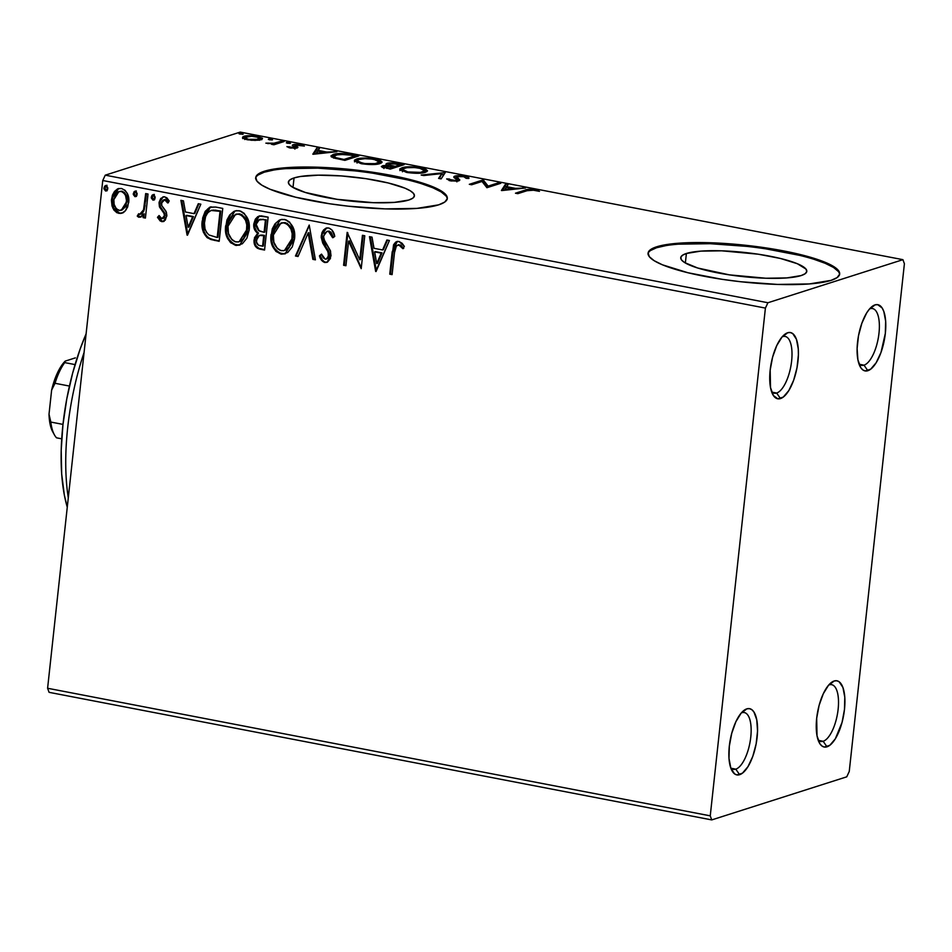<?xml version="1.0" encoding="UTF-8"?>
<svg xmlns="http://www.w3.org/2000/svg" width="952" height="952" viewBox="0 0 952 952"><rect width="100%" height="100%" fill="white"/><g stroke="black" fill="none" stroke-linecap="round" stroke-linejoin="round"><path stroke-width="1.43" d="M741.917 712.739A28.905 11.222 100.9 0 0 741.275 712.977A28.905 11.222 -79.1 0 1 741.917 712.739A28.905 11.222 -79.1 0 1 744.321 712.56A28.905 11.222 -79.1 0 1 750.378 740.097A28.905 11.222 -79.1 0 1 735.789 769.156L739.633 774.69A33.725 13.09 -79.1 0 1 732.017 770.775A33.725 13.09 -79.1 0 1 730.351 739.311A33.725 13.09 -79.1 0 1 743.572 710.704A33.725 13.09 -79.1 0 1 746.784 708.871L741.917 712.739L746.784 708.871L749.426 708.645L751.83 709.68L753.901 711.953L756.757 719.807L757.542 731.017L756.15 743.857L752.782 756.376L747.963 766.681L742.417 773.191L736.991 774.928L734.587 773.881L730.85 768.193L729.006 758.47L729.315 746.213L731.743 733.29L735.908 721.652L741.192 713.072L746.784 708.871A33.725 13.09 -79.1 0 1 757.114 737.348A33.725 13.09 -79.1 0 1 739.633 774.69L735.789 769.156A28.905 11.222 -79.1 0 1 733.385 769.323A28.905 11.222 -79.1 0 1 730.719 767.812A28.905 11.222 100.9 0 0 735.789 769.156L731.219 768.276L735.789 769.156A28.905 11.222 100.9 0 0 750.771 737.145A28.905 11.222 100.9 0 0 741.917 712.739M829.287 684.857A28.905 11.222 100.9 0 0 828.645 685.107A28.905 11.222 -79.1 0 1 829.287 684.857A28.905 11.222 -79.1 0 1 831.679 684.678A28.905 11.222 -79.1 0 1 837.748 712.227A28.905 11.222 -79.1 0 1 823.159 741.275L827.002 746.82A33.725 13.09 -79.1 0 1 819.374 742.893A33.725 13.09 -79.1 0 1 817.72 711.43A33.725 13.09 -79.1 0 1 830.941 682.834A33.725 13.09 -79.1 0 1 834.154 681.001L829.287 684.857L834.154 681.001L836.796 680.763L839.2 681.811L842.937 687.499L844.793 697.221L844.472 709.478L842.056 722.401L835.332 738.812L829.787 745.321L824.361 747.046L821.957 746.011L819.886 743.738L817.03 735.884L816.673 718.343L819.101 705.408L823.278 693.77L828.561 685.202L834.154 681.001A33.725 13.09 -79.1 0 1 844.472 709.478A33.725 13.09 -79.1 0 1 827.002 746.82L823.159 741.275A28.905 11.222 -79.1 0 1 820.755 741.453A28.905 11.222 -79.1 0 1 818.089 739.942A28.905 11.222 100.9 0 0 823.159 741.275L818.589 740.394L823.159 741.275A28.905 11.222 100.9 0 0 838.129 709.264A28.905 11.222 100.9 0 0 829.287 684.857M870.14 308.745A28.905 11.222 100.9 0 0 869.509 308.995A28.905 11.222 -79.1 0 1 870.14 308.745A28.905 11.222 -79.1 0 1 872.544 308.567A28.905 11.222 -79.1 0 1 878.613 336.115A28.905 11.222 -79.1 0 1 864.011 365.163L867.867 370.709A33.725 13.09 -79.1 0 1 860.239 366.782A33.725 13.09 -79.1 0 1 858.585 335.318A33.725 13.09 -79.1 0 1 871.806 306.722A33.725 13.09 -79.1 0 1 875.007 304.89L870.14 308.745L875.007 304.89L877.661 304.652L882.135 307.972L883.789 311.387L885.646 321.11L885.336 333.367L881.005 352.395L876.185 362.7L870.64 369.209L865.213 370.935L862.809 369.9L860.739 367.627L857.895 359.773L857.109 348.563L858.502 335.723L861.869 323.204L866.689 312.899L869.426 309.091L875.007 304.89A33.725 13.09 -79.1 0 1 885.336 333.367A33.725 13.09 -79.1 0 1 867.867 370.709L864.011 365.163A28.905 11.222 -79.1 0 1 861.608 365.342A28.905 11.222 -79.1 0 1 858.942 363.831A28.905 11.222 100.9 0 0 864.011 365.163L859.454 364.283L864.011 365.163A28.905 11.222 100.9 0 0 878.993 333.152A28.905 11.222 100.9 0 0 870.14 308.745M782.77 336.627A28.905 11.222 100.9 0 0 782.139 336.865A28.905 11.222 -79.1 0 1 782.77 336.627A28.905 11.222 -79.1 0 1 785.174 336.449A28.905 11.222 -79.1 0 1 791.243 363.985A28.905 11.222 -79.1 0 1 776.642 393.045L780.497 398.579A33.725 13.09 -79.1 0 1 772.869 394.663A33.725 13.09 -79.1 0 1 771.215 363.2A33.725 13.09 -79.1 0 1 784.436 334.592A33.725 13.09 -79.1 0 1 787.649 332.76L782.77 336.627L787.649 332.76L790.291 332.534L792.695 333.569L796.431 339.269L798.276 348.979L798.395 354.906L797.002 367.746L793.647 380.264L788.815 390.57L783.27 397.079L777.855 398.817L773.381 395.497L770.525 387.642L770.168 370.102L772.596 357.178L776.772 345.54L782.056 336.96L787.649 332.76A33.725 13.09 -79.1 0 1 797.966 361.236A33.725 13.09 -79.1 0 1 780.497 398.579L776.642 393.045A28.905 11.222 -79.1 0 1 774.25 393.212A28.905 11.222 -79.1 0 1 771.584 391.7A28.905 11.222 100.9 0 0 776.642 393.045L772.084 392.164L776.642 393.045A28.905 11.222 100.9 0 0 791.624 361.034A28.905 11.222 100.9 0 0 782.77 336.627M119.036 191.578L121.939 191.173L124.629 192.649L127.163 198.551L125.854 206.382L121.999 210.047M686.392 253.482A63.403 12.102 -173.8 0 1 757.768 254.136A63.403 12.102 -173.8 0 1 806.796 271.38A63.403 12.102 -173.8 0 1 801.132 275.568L786.768 277.925L765.848 278.234L729.327 274.854L697.661 268L684.714 262.609L681.537 259.979L680.763 257.516L682.394 255.315L686.392 253.482L700.755 251.126L721.676 250.816L758.197 254.196L780.581 258.504L797.359 263.728L805.987 269.083L806.76 271.546L805.13 273.736L801.132 275.568A63.403 12.102 -173.8 0 1 729.756 274.926A63.403 12.102 -173.8 0 1 680.739 257.683A63.403 12.102 -173.8 0 1 686.392 253.482L685.357 262.99L686.392 253.482M294.037 177.941A63.403 12.102 -173.8 0 1 365.413 178.595A63.403 12.102 -173.8 0 1 414.429 195.838A63.403 12.102 -173.8 0 1 408.777 200.027L394.414 202.383L373.493 202.693L336.972 199.313L305.306 192.459L292.359 187.068L289.182 184.438L288.397 181.975L290.039 179.785L294.037 177.941L300.237 176.525L318.218 175.168L341.256 175.918L365.842 178.655L388.226 182.963L405.005 188.187L410.455 190.9L413.62 193.542L414.406 196.005L412.775 198.195L408.777 200.027A63.403 12.102 -173.8 0 1 337.401 199.385A63.403 12.102 -173.8 0 1 288.373 182.141A63.403 12.102 -173.8 0 1 294.037 177.941L293.002 187.461L294.037 177.941M447.214 198.92A96.354 18.385 6.2 0 0 371.494 173.014A96.354 18.385 6.2 0 0 264.216 172.205L264.311 171.265A96.354 18.385 -173.8 0 1 372.791 172.252A96.354 18.385 -173.8 0 1 447.297 198.456A96.354 18.385 -173.8 0 1 438.693 204.835L444.774 202.038L447.262 198.706L446.072 194.97L441.24 190.959L432.97 186.842L421.558 182.76L391.224 175.37L373.446 172.348L336.092 168.183L317.932 167.219L286.147 167.683L273.736 169.111L264.311 171.265L258.242 174.049L255.755 177.381L256.945 181.13L261.776 185.14L270.047 189.258L295.548 197.195L329.57 203.752L348.182 206.179L385.084 208.881L416.869 208.405L438.693 204.835A96.354 18.385 -173.8 0 1 330.225 203.847A96.354 18.385 -173.8 0 1 255.719 177.643A96.354 18.385 -173.8 0 1 264.311 171.265L264.216 172.205A96.354 18.385 6.2 0 0 255.695 178.119M839.569 274.462A96.354 18.385 6.2 0 0 763.849 248.555A96.354 18.385 6.2 0 0 656.571 247.746L656.678 246.794A96.354 18.385 -173.8 0 1 765.146 247.782A96.354 18.385 -173.8 0 1 839.652 273.998A96.354 18.385 -173.8 0 1 831.06 280.376L837.129 277.579L839.616 274.247L838.426 270.511L833.595 266.5L825.324 262.383L799.823 254.434L765.801 247.889L728.447 243.724L710.287 242.76L678.502 243.224L656.678 246.794L650.597 249.591L648.11 252.923L649.3 256.671L654.131 260.681L662.402 264.799L687.903 272.736L721.925 279.293L740.537 281.721L777.439 284.422L809.224 283.946L831.06 280.376A96.354 18.385 -173.8 0 1 722.58 279.388A96.354 18.385 -173.8 0 1 648.074 253.184A96.354 18.385 -173.8 0 1 656.678 246.794L656.571 247.746A96.354 18.385 6.2 0 0 648.062 253.648M258.289 139.349L248.377 139.313L244.961 137.647L246.163 136.826C248.198 136.112 251.614 136.1 256.397 136.755L259.86 138.397L258.575 140.194L261.8 139.373L262.371 138.183L255.552 136.017L246.092 135.898L242.974 136.695L242.474 137.969L251.221 140.265L258.599 140.182L258.682 139.23C256.623 139.944 253.184 139.968 248.377 139.313L248.305 139.92L245.366 138.29L245.152 137.314L251.637 136.267L258.801 137.421L259.67 138.742L258.289 139.349M849.243 771.489L904.4 263.74L902.924 259.67L767.907 302.748L105.255 175.168L240.273 132.09L902.924 259.67L767.907 302.748L765.408 308.091L710.251 815.84L47.6 688.26L102.756 180.511L765.408 308.091L710.251 815.84L711.727 819.91L846.744 776.832L849.243 771.489L904.4 263.74L902.924 259.67L240.273 132.09L105.255 175.168L102.756 180.511L47.6 688.26L49.076 692.33L711.727 819.91L846.744 776.832L849.243 771.489M125.521 210.606L127.711 206.87L128.841 200.348L127.52 193.946L125.117 190.352L121.463 188.472L117.56 188.901L114.49 191.447L112.467 195.053L111.42 200.336L112.05 206.025L113.895 210.023L116.894 212.736L120.678 213.462L124.141 211.975L125.521 210.606L128.722 202.514C129.531 195.695 127.104 191.019 121.463 188.472L118.262 188.627L111.515 199.206L112.86 208.19L118.75 213.367L121.904 213.212L125.521 210.606M148.024 194.018L145.68 193.565L143.538 209.833L141.634 213.557L139.98 214.402L138.635 213.748L137.243 216.092L138.456 217.092L141.61 216.401L143.443 214.081L143.062 217.615L145.406 218.067L148.024 194.018L145.68 193.565L143.538 209.833L139.635 214.379L138.635 213.748L137.243 216.092L140.301 217.163L143.443 214.081L143.062 217.615L145.406 218.067L148.024 194.018M161.638 221.626L165.267 220.174L166.85 215.211L165.981 211.261L161.721 205.537L161.733 201.812L162.899 200.265L164.696 199.813L167.647 202.966L169.23 201.003L166.85 197.778L164.196 196.743L160.757 198.433L159.139 202.205L159.638 207.238L163.696 212.736L164.446 215.271L162.828 218.52L160.888 218.198L159.079 215.533L157.473 217.33L160.269 221.031L162.423 221.376L158.27 217.08L157.473 217.33L161.638 221.626L163.351 221.554L166.79 216.175L166.433 212.332L161.721 205.537L161.412 203.133L164.696 199.813L167.647 202.966L169.23 201.003L164.755 196.814L162.899 196.897L159.055 202.812L159.412 206.679L164.101 213.557L164.422 215.842L161.804 218.651L159.079 215.533L157.473 217.33L159.27 215.949L158.27 217.08L159.948 219.733L162.423 221.376L161.638 221.626M215.664 207.048L209.666 207.274L205.215 211.368L202.681 217.96L202.205 227.302L203.407 232.3L206.977 237.488L210.88 239.511L219.174 241.32L222.756 208.405L215.664 207.048L210.047 207.143L202.229 220.828C201.146 227.516 202.871 233.18 207.417 237.845L219.174 241.32L222.756 208.405L215.664 207.048M268.131 217.151L261.241 215.854L257.766 216.651L255.338 219.174L253.815 223.934L254.434 229.218L257.718 233.264L254.47 237.774L254.529 244.521L257.373 248.258L264.561 250.055L268.131 217.151L258.956 216.104L253.815 223.934C253.363 227.861 254.66 230.967 257.718 233.264L254.101 239.714C253.577 244.914 255.624 248.079 260.241 249.222L264.561 250.055L268.131 217.151M309.21 225.053L295.465 256.005L298.024 256.505L308.15 232.966L312.863 259.361L315.421 259.848L309.21 225.053L295.465 256.005L298.024 256.505L308.15 232.966L312.863 259.361L315.421 259.848L309.21 225.053M362.426 235.299L359.761 259.789L347.171 232.359L343.589 265.275L345.933 265.727L348.599 241.177L361.201 268.666L364.771 235.751L362.426 235.299L359.761 259.789L347.171 232.359L343.589 265.275L345.933 265.727L348.599 241.177L361.201 268.666L364.771 235.751L362.426 235.299M394.485 252.72L396.496 245.58L399.447 245.14L402.886 248.686L404.362 246.389L402.125 243.307L399.007 241.487L395.723 242.07L393.569 244.759L389.761 274.164L392.105 274.616L394.485 252.72C394.211 248.555 395.604 245.937 398.662 244.866L402.886 248.686L404.362 246.389L399.007 241.487L396.734 241.582L392.164 251.935L389.761 274.164L392.105 274.616L394.485 252.72M376.064 271.522L389.416 240.499L386.869 240.011L382.585 249.948L374.005 248.305L372.018 237.143L369.471 236.655L375.671 271.451L389.416 240.499L386.869 240.011L382.585 249.948L374.005 248.305L372.018 237.143L369.471 236.655L376.064 271.522M328.666 227.945L325.81 228.242L323.525 230.027L321.978 232.597L321.181 237.155L322.764 243.176L328.202 252.113L328.333 256.992L327.107 258.706L325.489 259.182L323.216 257.849L321.514 254.125L319.455 255.802L321.312 259.955L324.739 262.502L327.512 262.086L330.427 258.48L330.582 251.268L324.68 241.07L323.549 236.953L324.584 233.192L327.536 231.3L330.13 232.288L332.653 237.75L334.735 236.453L332.01 230.039L328.666 227.945L326.262 228.075L321.252 235.608L325.167 247.199L327.714 251.042L328.666 255.564L326.369 259.087L325.144 259.134L321.514 254.125L319.455 255.802C320.193 259.123 321.966 261.36 324.739 262.502L326.786 262.395L331.034 255.874L330.368 250.638L324.013 239.487L323.597 236.108L326.81 231.443L328.464 231.348L332.653 237.75L334.735 236.453C334.152 232.24 332.129 229.396 328.666 227.945M294.537 238.881L293.918 229.944L289.622 222.113L285.981 219.829L281.863 219.365L279.257 220.162L275.057 223.756L272.32 228.766L270.868 237.524L272.629 246.449L275.973 251.447L281.732 254.196L287.742 252.494L292.264 246.913L294.537 238.881C295.655 229.539 292.359 223.065 284.624 219.46L280.412 219.686L271.034 234.525C269.856 243.986 273.188 250.507 281.042 254.089L285.029 253.863L294.537 238.881M249.15 230.146L248.531 221.197L244.236 213.379L240.594 211.082L236.477 210.63L233.871 211.427L229.682 215.009L226.933 220.031L225.481 228.789L227.242 237.702L230.586 242.712L236.358 245.461L242.355 243.76L246.877 238.178L249.15 230.146C250.281 220.793 246.973 214.319 239.238 210.725L235.025 210.951L225.66 225.779C224.47 235.251 227.802 241.772 235.668 245.354L239.642 245.128L249.15 230.146M187.484 235.215L200.836 204.192L198.29 203.704L194.006 213.641L185.438 211.999L183.439 200.848L180.892 200.348L187.092 235.144L200.836 204.192L198.29 203.704L194.006 213.641L185.438 211.999L183.439 200.848L180.892 200.348L187.484 235.215M154.069 199.908L152.951 200.146L155.224 197.29L153.974 194.803L151.975 195.303L151.297 197.992L152.951 200.146L154.998 198.706L153.546 194.66L152.832 194.696M136.065 196.445L134.958 196.671L137.231 193.827L135.981 191.34L133.982 191.84L133.304 194.529L134.958 196.671L136.993 195.243L135.553 191.185L134.839 191.233M106.731 190.793L105.612 191.031L107.885 188.175L106.636 185.688L104.637 186.187L103.958 188.877L105.612 191.031L107.647 189.591L106.207 185.545L105.493 185.58M284.065 141.539L281.721 141.086L273.379 143.371L265.858 143.145L273.057 143.847L271.558 144.323L273.914 144.775L284.065 141.539L281.721 141.086L274.45 143.216L265.858 143.145L273.057 143.847L271.558 144.323L273.914 144.775L284.065 141.539M290.003 147.965L297.488 147.846L297.786 147.096L295.037 145.525L296.191 144.966L304.39 146.061L300.356 144.597L294.346 144.406L292.252 145.335L294.739 147.548L286.909 146.632L290.003 147.965L297.131 147.976L297.94 147.334L295.441 145.12L304.39 146.061L300.927 144.692L293.049 144.68L292.252 145.335L294.739 147.548L286.909 146.632L290.003 147.965M351.704 154.557L338.21 153.593L333.236 154.474L330.915 155.961L333.509 157.913L344.898 160.364L358.797 155.926L351.704 154.557L351.621 155.283L351.704 154.557C343.053 153.153 336.901 153.129 333.236 154.474L330.903 156.033L333.509 157.913L344.898 160.364L358.797 155.926L351.704 154.557M404.172 164.66L393.854 162.935L386.928 163.363L385.965 164.268L388.19 165.422L383.37 165.577L381.371 166.624L390.272 169.099L404.172 164.66L398.079 163.494C392.974 162.673 389.249 162.637 386.928 163.363L385.929 164.077L388.19 165.422L381.359 166.529L390.272 169.099L404.172 164.66M445.262 172.574L421.189 175.049L423.735 175.537L441.704 173.609L438.586 178.405L441.133 178.893L445.262 172.574L421.189 175.049L423.735 175.537L441.704 173.609L438.586 178.405L441.133 178.893L445.262 172.574M498.467 182.82L488.126 186.116L483.211 179.88L469.312 184.319L471.656 184.771L482.021 181.463L486.912 187.711L500.812 183.272L498.467 182.82L498.336 184.057L498.467 182.82L488.126 186.116L483.211 179.88L469.312 184.319L471.656 184.771L482.021 181.463L486.912 187.711L500.812 183.272L498.467 182.82M527.063 190.709L532.097 189.972L539.475 191.352L534.881 189.65L528.55 189.341L515.472 193.208L517.817 193.661L527.063 190.709L533.905 190.186L539.475 191.352L535.31 189.734C529.931 189.067 526.444 189.222 524.861 190.21L515.472 193.208L517.817 193.661L527.063 190.709M501.775 190.567L525.456 188.02L515.318 188.341L506.75 186.687L508.059 184.664L505.512 184.176L501.395 190.495L525.456 188.02L515.318 188.341L506.75 186.687L508.059 184.664L505.512 184.176L501.775 190.567M468.789 178.476C469.467 177.738 468.194 176.977 464.969 176.191L458.888 175.668L454.211 176.37L454.033 177.548L457.091 179.916L455.699 180.559L446.655 178.928L450.201 180.82L457.46 181.13L459.828 180.059L456.781 176.727L462.743 176.513L465.183 177.084L466.183 178.333L468.789 178.476L467.872 177.048L464.969 176.191L464.885 176.977L464.969 176.191C460.292 175.501 456.889 175.489 454.758 176.144L453.747 176.941L456.865 179.559L456.484 180.404L451.653 180.368L449.344 179.012L446.655 178.928L450.201 180.82L458.888 180.832L459.804 179.928L456.496 177.191L457.091 176.608L463.707 176.679L466.183 178.333L468.824 178.286M425.461 172.288L427.555 170.825L425.413 168.932L415.024 166.933L403.315 167.421L400.054 168.706L399.935 169.861L407.92 172.657L420.594 173.145L425.461 172.288L427.555 170.836L420.927 167.707C412.073 166.469 405.742 166.493 401.911 167.79L399.757 169.266L406.504 172.407C415.346 173.621 421.665 173.585 425.461 172.288M380.074 163.554L382.168 162.09L380.026 160.186L369.638 158.199L357.94 158.686L354.68 159.972L354.56 161.126L362.533 163.911L376.099 164.315L380.074 163.554L382.168 162.09L375.54 158.972C366.687 157.723 360.356 157.758 356.536 159.055L354.37 160.531L361.117 163.673C369.959 164.886 376.278 164.851 380.074 163.554M313.208 154.26L336.889 151.713L326.738 152.034L318.17 150.38L319.491 148.357L316.933 147.869L312.815 154.188L336.889 151.713L326.738 152.034L318.17 150.38L319.491 148.357L316.933 147.869L313.208 154.26M290.515 143.288L288.765 142.407L286.326 142.871L290.003 143.395L289.717 142.538L286.611 142.526L287.409 143.276L290.515 143.288L289.717 142.538L289.622 143.431L289.717 142.538M272.522 139.825L271.26 138.992L268.333 139.409L272.01 139.92L271.725 139.075L268.607 139.063L269.404 139.813L272.522 139.825L271.725 139.075L271.629 139.956L271.725 139.075M243.176 134.172L241.427 133.292L238.988 133.756L242.665 134.28L242.379 133.423L239.261 133.411L243.176 134.172L242.379 133.423L242.284 134.315L242.379 133.423M665.995 245.592L656.571 247.746L650.502 250.531M838.319 271.451L833.5 267.441L825.217 263.323L813.817 259.241M799.716 255.374L765.706 248.829M747.082 246.401L710.192 243.7L678.407 244.164M273.64 170.051L264.216 172.205L258.147 174.989M445.964 195.91L441.133 191.899L432.862 187.782L421.462 183.7M407.361 179.833L373.339 173.288M354.727 170.86L317.837 168.159L286.052 168.635M524.731 191.447L524.861 190.21L524.731 191.447M535.226 190.543L535.31 189.734L535.226 190.543M502.406 190.495L505.298 186.056L505.512 184.176L505.298 186.056L506.952 186.378L505.298 186.056L502.406 190.495M506.666 187.401L506.75 186.687L506.666 187.401M515.234 189.115L515.318 188.341L515.234 189.115M522.827 188.306L522.91 187.52L522.827 188.306M504.941 189.46L506.321 187.342L512.89 188.603L512.807 189.377L512.89 188.603L504.941 189.46L504.857 190.233L506.321 187.342L512.89 188.603L504.941 189.46M482.378 181.963L483.211 179.88L483.533 181.868L483.735 179.987L483.533 181.868L487.567 187.496L483.533 181.868L482.378 181.963M487.995 187.365L488.126 186.116L487.995 187.365M456.496 177.191L456.294 179.071L456.889 178.488L457.091 176.608M456.496 177.048L456.294 179.071L457.96 180.523L458.174 178.643L458.578 180.928M458.888 180.832L459.804 179.928M449.177 180.594L449.344 179.012L449.177 180.594M451.581 181.047L451.653 180.368L451.581 181.047M456.401 181.237L456.484 180.404L456.401 181.237M456.865 179.559L456.484 180.404M457.388 177.584L454.556 178.024L454.758 176.144L454.556 178.012L456.424 177.667M458.4 180.809L456.9 179.785M439.491 178.571L441.704 173.609L439.491 178.571M441.585 174.716L444.037 174.442L441.585 174.716M444.774 173.312L444.87 172.502L444.774 173.312M400.304 170.265L401.708 169.67L401.911 167.79L401.708 169.67L404.267 168.242C407.313 167.183 412.43 167.171 419.582 168.183L426.805 171.717M420.843 168.445L420.927 167.707L420.843 168.445M425.413 170.896L423.104 171.836L422.997 172.847L423.104 171.836C420.058 172.883 414.965 172.907 407.825 171.931L402.529 169.444L402.327 171.324M403.112 169.301L399.852 170.586M424.473 172.074L424.818 170.658L420.594 172.371L407.825 171.931L407.742 172.621L407.825 171.931L402.946 170.206L402.791 168.98L406.778 167.707L414.822 167.564L421.605 168.635L424.818 170.67M402.458 171.776L403.172 170.468M382.216 167.314L382.371 165.815L382.216 167.314M382.799 167.528L384.037 167.338M386.762 164.886L386.928 163.363L386.762 164.886M397.995 164.208L398.079 163.494L397.995 164.208M384.477 167.302L382.621 167.576M393.688 167.933L394.045 166.088L390.475 165.315L389.273 163.815L397.722 164.149L400.399 164.672L395.235 166.314L395.104 167.564L395.235 166.314L394.045 166.088L393.842 167.957L392.914 167.79M389.356 168.195L386.928 167.73L386.845 168.445L386.928 167.73C384.18 167.171 383.454 166.683 384.751 166.255L393.807 166.767L393.676 168.016L393.807 166.767L389.356 168.195L389.273 168.909L389.356 168.195L384.263 166.933L384.751 166.255L393.807 166.767L389.356 168.195M383.906 168.552L384.751 166.255M390.475 165.315L390.391 166.16L390.475 165.315L388.618 164.291L390.713 163.565L400.399 164.672L400.268 165.91L400.399 164.672L395.235 166.314L390.475 165.315M354.929 161.519L356.334 160.936L356.536 159.055L356.334 160.936L358.88 159.508C361.938 158.448 367.044 158.425 374.195 159.436L381.419 162.982M375.469 159.71L375.54 158.972L375.469 159.71M380.026 162.161L377.718 163.101L377.611 164.113L377.718 163.101C374.672 164.149 369.578 164.172 362.438 163.197L357.155 160.71L356.94 162.59M357.726 160.567L354.477 161.852M379.086 163.339L379.432 161.923M357.071 163.042L357.202 162.114M362.367 163.887L362.438 163.197L362.367 163.887M331.51 156.985L333.033 156.354L333.236 154.474L333.033 156.354L335.58 154.926L345.862 154.343L355.025 155.926L343.969 159.46L343.898 160.174L343.969 159.46L342.434 159.162L342.351 159.876L342.434 159.162L336.068 157.734L335.973 158.579L336.068 157.734L333.724 156.152L338.841 154.284L350.895 155.14L355.025 155.926L354.882 157.175L355.025 155.926L343.969 159.46L336.068 157.734L333.724 156.14L333.521 158.032M334.39 155.985L331.439 157.032M313.827 154.188L316.73 149.75L316.933 147.869L316.73 149.75L318.373 150.071L316.73 149.75L313.827 154.188M318.087 151.094L318.17 150.38L318.087 151.094M326.655 152.808L326.738 152.034L326.655 152.808M334.247 151.999L334.33 151.213L334.247 151.999M316.362 153.153L317.742 151.035L324.311 152.296L324.227 153.07L324.311 152.296L316.362 153.153L316.278 153.926L317.742 151.035L324.311 152.296L316.362 153.153M289.039 147.75L289.158 146.62L289.039 147.75M291.038 148.143L291.098 147.548L291.038 148.143M294.644 148.333L294.739 147.548L294.644 148.333M293.585 148.238L292.038 147.215M293.049 144.68L292.907 145.918L293.049 144.68L292.252 145.335M293.763 146.346L294.918 146.215M300.856 145.37L300.927 144.692L300.856 145.37M295.037 145.525L294.882 146.929L295.441 145.12M296.286 148.179L296.488 146.346L296.286 148.179M297.131 147.976L297.94 147.334M295.001 146.203L294.144 146.287M286.611 142.526L287.409 143.276M272.974 144.597L273.057 143.847L272.974 144.597M267.988 143.716L268.059 143.014L267.988 143.716M274.295 144.656L274.45 143.216L274.295 144.656M278.174 143.419L278.305 142.181L278.174 143.419M281.578 142.336L281.721 141.086L281.578 142.336M268.607 139.063L269.404 139.813M247.115 139.718L255.136 140.396L261.015 139.682L262.514 138.635L257.635 136.362C251.233 135.434 246.627 135.446 243.807 136.374L242.474 137.969L247.115 139.718M243.057 138.445L243.807 136.374L243.605 138.254L244.926 137.933M257.564 137.017L257.635 136.362L257.564 137.017M259.825 138.814L261.526 139.504M261.812 139.694L259.277 138.659M245.89 137.778L242.772 138.576M257.552 138.956L258.599 139.301M239.261 133.411L240.071 134.161M388.416 166.148L389.273 163.815M358.88 159.508L364.949 158.698L371.863 159.067L377.159 160.198L379.432 161.935L375.207 163.637L364.771 163.565L358.023 161.78L357.405 160.233L358.88 159.508M397.27 241.415L394.354 244.509L393.235 249.483L390.546 273.902L392.141 274.212L389.761 274.164L390.546 273.902L392.962 251.685L392.164 251.935L392.962 251.685L397.139 241.475M398.293 244.7L400.602 245.116L403.684 248.436L400.947 245.378L398.662 244.866M394.854 243.557L394.354 244.509M376.385 270.773L370.34 236.822L376.385 270.773M383.37 249.698L382.585 249.948L387.5 240.13L383.37 249.698M377.527 263.299L382.002 252.875L375.445 251.614L382.002 252.875L381.216 253.137L382.002 252.875L377.527 263.299L376.73 263.549L374.648 251.863L381.216 253.137L376.73 263.549L377.527 263.299M361.284 267.845L349.396 240.927L348.599 241.177L349.396 240.927L361.284 267.845M345.981 265.322L343.589 265.275L344.386 265.025L347.873 232.871L344.386 265.025L345.981 265.322M360.558 259.527L359.761 259.789L360.558 259.527L363.176 235.441L360.558 259.527M327.428 231.253L330.927 232.038L333.438 237.5L329.261 231.098L326.81 231.443M327.179 262.252L325.536 262.252C322.752 261.098 320.991 258.873 320.253 255.552L321.621 254.434L320.253 255.552L322.109 259.706L324.525 261.931L326.964 262.288M326.369 259.087L329.463 255.315L328.666 255.564L329.463 255.315L328.511 250.781L327.714 251.042L328.511 250.781L325.965 246.949L325.167 247.199L325.965 246.949L322.05 235.346L321.252 235.608L326.667 227.956M326.619 227.98L324.299 229.801M323.585 230.765L322.157 234.573L322.121 238.488M322.43 239.975L323.561 242.927M324.275 244.283L328.987 251.852L329.047 256.957M328.404 257.968L326.631 258.932M323.597 261.36L324.525 261.931M315.35 259.432L312.863 259.361L313.66 259.099L308.948 232.704L308.15 232.966L308.948 232.704L313.66 259.099L315.35 259.432M298.178 256.124L295.465 256.005L296.262 255.755L309.293 225.481L296.262 255.755L298.178 256.124M285.421 253.732L281.84 253.839C273.986 250.257 270.654 243.736 271.832 234.263L280.019 219.924M274.842 248.841L279.15 252.911L284.6 253.898M280.043 219.912L277.746 221.483M275.854 223.494L272.308 231.336L271.832 240.309M272.236 242.593L272.427 243.343M281.828 222.768L287.254 223.351L291.717 228.754M292.419 230.693L293.073 237L291.955 242.82L288.944 247.877L285.386 250.209M284.469 250.507L292.978 238.19C293.906 230.717 291.288 225.529 285.124 222.601L284.339 222.851C290.491 225.779 293.109 230.979 292.181 238.44L284.469 250.507L281.304 250.697C275.092 247.722 272.45 242.486 273.391 234.977L280.947 223.054L285.124 222.601L280.947 223.054M255.957 245.747L258.861 248.341L264.596 249.662L261.038 248.972C256.421 247.829 254.362 244.664 254.898 239.464L258.516 233.014C255.457 230.717 254.16 227.611 254.612 223.672L259.361 215.985M259.694 215.866L257.099 217.627L254.898 221.995L254.72 227.1L256.576 231.276M254.874 227.849L255.231 228.956M257.48 232.205L258.516 233.014L255.981 235.715L254.815 241.094M254.946 242.665L255.326 244.283M260.063 219.281L266.215 219.817L264.882 232.05L264.097 232.312L259.218 230.967L256.159 224.375L259.361 219.507L263.525 219.305L259.361 219.507M260.051 235.203L262.228 235.037M263.323 235.203L264.513 235.43L263.323 235.203L264.513 235.43L263.371 245.973L260.146 245.759C257.349 245.092 256.124 243.2 256.457 240.106L259.384 235.418L263.323 235.203L259.384 235.418M263.728 235.679L262.573 246.235L263.371 245.973L264.513 235.43L263.728 235.679L262.573 246.235L258.432 245.164L256.457 242.034L257.171 237.56L259.265 235.465L263.728 235.679M262.74 219.555L266.215 219.817L262.74 219.555L265.418 220.067L264.097 232.312L264.882 232.05L266.215 219.817L265.418 220.067L264.097 232.312L258.432 230.455L256.171 226.302L256.445 222.982L258.254 220.114L262.74 219.555M240.047 244.985L236.453 245.104C228.599 241.522 225.267 234.989 226.445 225.529L234.632 211.189M229.456 240.106L233.764 244.176L239.214 245.164M234.668 211.177L232.359 212.748M230.467 214.759L226.921 222.601L226.457 231.574M226.862 233.859L227.04 234.608M236.441 214.033L241.867 214.616L246.342 220.019M247.044 221.959L247.734 227.064L246.568 234.085L243.557 239.142L240.011 241.475M239.083 241.772L247.591 229.456C248.52 221.983 245.902 216.782 239.749 213.855L238.952 214.117C245.104 217.044 247.722 222.232 246.794 229.706L239.083 241.772L235.929 241.963C229.706 238.988 227.064 233.752 228.004 226.243L235.56 214.307L239.749 213.855L235.56 214.307M211.653 239.25L219.222 240.927L214.557 240.428L208.214 237.595C203.668 232.931 201.931 227.266 203.026 220.578L210.463 207.012L207.703 208.928L205.323 212.332L202.859 222.875L204.204 232.038L206.548 236.036L209.892 238.571M211.094 206.81L210.451 207.024M215.116 210.118L220.828 211.082L220.031 211.332L217.199 237.488L209 234.977C205.144 231.336 203.668 226.778 204.573 221.292C204.835 216.092 207.024 212.486 211.142 210.475L213.867 210.047M211.82 210.261L220.828 211.082L217.984 237.238L220.828 211.082L211.737 210.285M217.199 237.488L209 234.977L206.453 232.288L204.989 228.789L204.442 223.161L205.596 216.568L207.798 212.653L211.142 210.475L220.031 211.332L217.199 237.488M211.939 210.225L211.142 210.475M187.806 234.466L181.761 200.515L187.806 234.466M194.803 213.391L194.006 213.641L194.803 213.391L198.92 203.823L194.803 213.391M188.948 226.992L193.435 216.568L186.866 215.307L193.435 216.568L192.637 216.83L193.435 216.568L188.163 227.242L186.068 215.569L192.637 216.83L188.163 227.242L188.948 226.992M163.387 218.353L161.804 218.651M162.602 218.389L165.22 215.592L164.422 215.842L165.22 215.592L164.898 213.296L164.101 213.557L164.898 213.296L162.816 210.368L162.018 210.618L162.816 210.368L160.21 206.417L159.412 206.679L160.21 206.417L159.841 202.562L159.055 202.812L163.28 196.802M165.172 199.527L167.29 200.753L168.445 202.716L165.493 199.563L163.637 199.872L164.696 199.813M164.244 199.694L164.851 199.527M163.327 196.778L160.388 200.206L159.829 204.501L160.698 207.524L164.898 213.296L164.422 217.603M161.554 198.171L160.888 199.123M163.613 218.258L162.863 218.413M152.951 200.146L153.748 199.884L152.082 196.766L151.297 197.016L152.951 200.146L154.474 199.849M153.546 194.66L152.082 196.766L154.343 194.398M153.474 194.505L152.094 197.742L152.927 199.468L154.188 199.908M145.454 217.675L143.062 217.615L143.859 217.365L144.24 213.831L143.443 214.081L144.24 213.831L143.859 217.365L145.454 217.675M140.682 217.008L138.933 217.258L139.73 217.008L138.028 215.83L137.243 216.092L139.063 214.105L138.028 215.83L141.158 216.889M141.241 214.081L139.635 214.379M140.432 214.129L144.323 209.583L143.538 209.833L144.323 209.583L146.429 193.72L145.596 201.396M145.097 205.513L143.776 211.142L141.717 213.855M134.958 196.671L135.743 196.421L134.089 193.304L133.292 193.553L134.958 196.671L136.481 196.386M135.553 191.185L134.089 193.304L136.338 190.935M135.47 191.031L134.101 194.279L134.934 196.005L136.196 196.445M122.296 213.07L118.75 213.367L119.547 213.117L113.657 207.941L112.86 208.19L113.657 207.941L112.312 198.944L111.515 199.206L118.643 188.52M112.348 203.478L113.657 207.941L116.037 211.332L119.547 213.117L123.308 212.724M116.644 189.757L113.264 194.803L112.181 201.229M121.249 210.285L127.175 201.788C127.83 196.719 126.092 193.185 121.939 191.173L121.142 191.435C125.295 193.435 127.044 196.981 126.378 202.05L121.249 210.285L119.083 210.416C114.954 208.31 113.205 204.716 113.859 199.634L118.893 191.566L121.939 191.173L118.893 191.566M105.612 191.031L106.41 190.769L104.744 187.651L103.958 187.913L105.612 191.031L107.136 190.733M106.207 185.545L103.958 187.913L107.005 185.283M106.124 185.39L104.756 188.627L105.589 190.352L106.85 190.793M374.648 251.863L381.216 253.137L376.73 263.549L374.648 251.863M273.391 234.977L274.414 230.336L278.139 224.636L283.22 222.72L287.433 224.232L290.931 229.004L292.181 233.656L291.8 240.796L288.991 247.151L286.433 249.555L283.529 250.733L280.221 250.388L277.318 248.484L273.843 242.189L273.391 234.977M228.004 226.243L229.027 221.602L232.752 215.89L237.833 213.986L242.046 215.497L245.545 220.269L246.794 224.922L246.413 232.062L243.605 238.416L241.046 240.82L238.143 241.998L234.835 241.653L231.931 239.749L228.456 233.454L228.004 226.243M186.068 215.569L192.637 216.83L188.163 227.242L186.068 215.569M113.859 199.634L115.989 193.78L118.238 191.828L121.142 191.435L123.843 192.911L125.581 195.624L126.473 200.432L125.7 205.18L123.736 208.536L119.833 210.499L116.394 208.881L114.157 204.525L113.859 199.634M711.727 819.91L49.076 692.33L47.6 688.26L710.251 815.84L711.727 819.91M765.408 308.091L102.756 180.511L105.255 175.168L767.907 302.748L765.408 308.091M84.074 352.478A144.525 56.12 100.9 0 0 68.294 497.813A144.525 56.12 -79.1 0 1 84.074 352.478M67.271 507.226L64.343 495.064L61.678 473.941L61.202 450.248L62.927 424.913L66.783 398.888L72.626 373.184L80.242 348.789L86.108 333.819A134.886 52.372 100.9 0 0 67.271 507.226M52.836 432.018L49.73 422.212L49.016 414.215L50.825 422.057L62.975 424.402L50.825 422.057A43.364 16.838 100.9 0 0 56.549 437.825L61.713 438.824L56.549 437.825A43.364 16.838 -79.1 0 1 54.419 434.874A43.364 16.838 -79.1 0 1 50.825 422.057L49.016 414.215L51.622 390.13L55.037 383.287L69.436 386.06L55.037 383.287A43.364 16.838 -79.1 0 1 64.724 362.605L65.2 361.117L75.375 357.869L65.2 361.117A40.472 15.708 100.9 0 0 51.622 390.13L57.441 372.946L61.178 366.151L65.2 361.117L64.724 362.605A43.364 16.838 100.9 0 0 55.037 383.287L51.622 390.13L49.016 414.215A40.472 15.708 100.9 0 0 52.765 431.887L54.419 434.874M75.053 364.592L64.724 362.605L75.053 364.592M447.19 199.396L447.297 198.456M839.545 274.938L839.652 273.998M647.979 254.125L648.074 253.184M255.612 178.583L255.719 177.643M457.091 179.964L456.889 181.856M295.12 147.262L294.906 149.143M295.013 145.418L294.811 147.298M244.961 137.647L244.759 139.528M259.86 138.397L259.658 140.277M396.734 241.582L397.531 241.32M326.262 228.075L327.06 227.814M163.351 221.554L164.149 221.292M140.301 217.163L141.086 216.913"/></g></svg>
